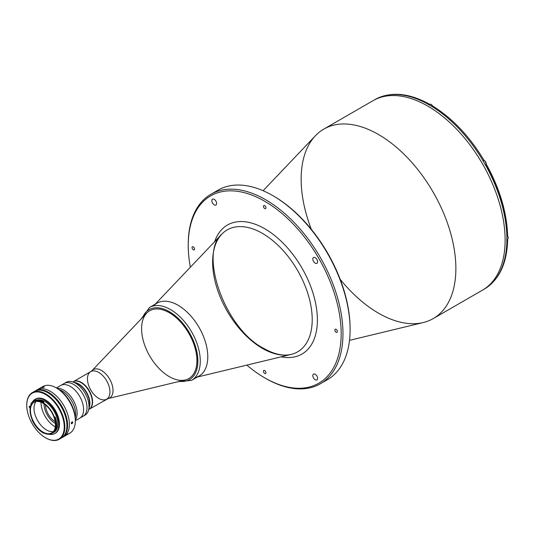 <?xml version="1.0" encoding="UTF-8"?>
<svg xmlns="http://www.w3.org/2000/svg" width="535" height="535" viewBox="0 0 535 535"><rect width="100%" height="100%" fill="white"/><g stroke="black" fill="none" stroke-linecap="round" stroke-linejoin="round"><path stroke-width="0.8" d="M486.148 163.59A2.314 1.337 -120 0 0 485.138 161.262A2.314 1.337 -120 0 0 483.352 160.64A2.314 1.337 60 0 1 485.138 161.262A2.314 1.337 60 0 1 486.148 163.59A2.314 1.337 60 0 1 485.666 164.653A2.314 1.337 -120 0 0 486.148 163.59M486.148 163.523A2.147 1.237 -120 0 0 486.148 163.456A2.147 1.237 -120 0 0 484.576 160.794M507.621 236.042A2.147 1.237 60 0 1 508.25 237.828A2.147 1.237 60 0 1 508.25 237.894M506.852 239.553L507.768 239.025A2.314 1.337 -120 0 0 508.25 237.961A2.314 1.337 -120 0 0 507.615 236.102M432.447 105.91A2.314 1.337 -120 0 0 430 104.318A2.314 1.337 60 0 1 432.447 105.91M432.501 105.93A2.147 1.237 -120 0 0 431.217 104.465M311.316 229.321A109.407 63.163 60 0 1 323.809 129.095A109.407 63.163 60 0 1 408.118 158.407A109.407 63.163 60 0 1 455.873 268.51A109.407 63.163 60 0 1 433.216 318.592A109.407 63.163 60 0 1 340.173 279.297M505.127 240.075A109.407 63.163 -120 0 0 457.371 129.972A109.407 63.163 -120 0 0 373.062 100.66A109.407 63.163 60 0 1 457.371 129.972A109.407 63.163 60 0 1 505.127 240.075A109.407 63.163 60 0 1 482.47 290.164A109.407 63.163 -120 0 0 505.127 240.075M349.502 340.347L423.252 322.551A109.407 63.163 -120 0 0 455.873 268.51A109.407 63.163 -120 0 0 401.992 152.281A109.407 63.163 -120 0 0 315.403 135.743L263.12 190.721M197.295 377.061L291.214 354.404A70.419 40.66 -120 0 0 297.627 270.543A70.419 40.66 -120 0 0 221.798 234.169A70.419 40.66 60 0 1 297.627 270.543A70.419 40.66 60 0 1 291.214 354.404A70.419 40.66 60 0 1 262.417 348.372A70.419 40.66 60 0 1 218.186 291.736A70.419 40.66 60 0 1 221.798 234.169L155.21 304.181M153.759 305.706A42.078 24.296 60 0 1 187.063 312.065A42.078 24.296 60 0 1 207.787 356.771A42.078 24.296 60 0 1 195.242 377.556M281.122 356.838A74.512 43.021 -120 0 0 301.961 268.042A74.512 43.021 -120 0 0 214.642 241.693A74.512 43.021 60 0 1 301.961 268.042A74.512 43.021 60 0 1 281.122 356.838M214.582 192.426A109.407 63.163 60 0 1 272.743 195.583A109.407 63.163 60 0 1 350.104 329.58A109.407 63.163 60 0 1 323.755 381.522M350.104 329.58L350.104 328.55A108.144 62.434 -120 0 0 273.632 196.098L272.743 195.583M188.24 244.89A109.407 63.163 60 0 1 210.897 194.285A109.407 63.163 60 0 1 320.304 257.455A109.407 63.163 60 0 1 320.304 383.782A109.407 63.163 60 0 1 265.601 378.365A109.407 63.163 -120 0 0 342.962 333.7A109.407 63.163 -120 0 0 265.601 199.702A109.407 63.163 -120 0 0 188.24 244.368L188.24 245.404A108.144 62.434 60 0 1 264.705 201.254A108.144 62.434 60 0 1 341.176 333.7A108.144 62.434 60 0 1 264.705 377.85L264.705 377.85A108.144 62.434 60 0 1 246.856 365.104A108.144 62.434 -120 0 0 264.705 377.85A108.144 62.434 -120 0 0 340.942 326.638A108.144 62.434 -120 0 0 252.747 195.429A108.144 62.434 -120 0 0 190.346 267.233A108.144 62.434 60 0 1 188.24 245.404M320.304 383.782L327.447 379.663A109.407 63.163 -120 0 0 327.447 253.329A109.407 63.163 -120 0 0 218.039 190.166L210.897 194.285M193.296 249.765A1.766 1.023 -120 0 0 194.178 249.852A1.766 1.023 -120 0 0 194.178 247.812A1.766 1.023 -120 0 0 192.413 246.789A1.766 1.023 -120 0 0 192.139 248.207A1.766 1.023 -120 0 0 193.296 249.765A1.766 1.023 60 0 1 192.212 246.976A1.766 1.023 60 0 1 194.379 248.227A1.766 1.023 60 0 1 193.296 249.765M264.705 208.536A1.766 1.023 -120 0 0 265.587 208.623A1.766 1.023 -120 0 0 265.587 206.584A1.766 1.023 -120 0 0 263.822 205.56A1.766 1.023 -120 0 0 263.554 206.978A1.766 1.023 -120 0 0 264.705 208.536A1.766 1.023 60 0 1 263.621 205.748A1.766 1.023 60 0 1 265.788 206.998A1.766 1.023 60 0 1 264.705 208.536M264.705 373.457A1.766 1.023 -120 0 0 265.587 373.544A1.766 1.023 -120 0 0 265.587 371.497A1.766 1.023 -120 0 0 263.822 370.481A1.766 1.023 -120 0 0 263.554 371.899A1.766 1.023 -120 0 0 264.705 373.457A1.766 1.023 60 0 1 263.621 370.661A1.766 1.023 60 0 1 265.788 371.912A1.766 1.023 60 0 1 264.705 373.457M336.12 332.222A1.766 1.023 -120 0 0 337.003 332.309A1.766 1.023 -120 0 0 337.003 330.269A1.766 1.023 -120 0 0 335.238 329.252A1.766 1.023 -120 0 0 334.963 330.663A1.766 1.023 -120 0 0 336.12 332.222A1.766 1.023 60 0 1 335.037 329.433A1.766 1.023 60 0 1 337.204 330.683A1.766 1.023 60 0 1 336.12 332.222M315.202 379.763A3.364 1.946 -120 0 0 316.887 379.93A3.364 1.946 -120 0 0 316.887 376.038A3.364 1.946 -120 0 0 313.517 374.099A3.364 1.946 -120 0 0 313.002 376.794A3.364 1.946 -120 0 0 315.202 379.763A3.364 1.946 60 0 1 313.142 374.446A3.364 1.946 60 0 1 317.262 376.827A3.364 1.946 60 0 1 315.202 379.763M315.202 263.146A3.364 1.946 -120 0 0 316.887 263.314A3.364 1.946 -120 0 0 316.887 259.428A3.364 1.946 -120 0 0 313.517 257.482A3.364 1.946 -120 0 0 313.002 260.177A3.364 1.946 -120 0 0 315.202 263.146A3.364 1.946 60 0 1 313.142 257.83A3.364 1.946 60 0 1 317.262 260.211A3.364 1.946 60 0 1 315.202 263.146M214.214 204.838A3.364 1.946 60 0 1 212.148 199.528A3.364 1.946 60 0 1 216.274 201.909A3.364 1.946 60 0 1 214.214 204.838A3.364 1.946 -120 0 0 215.893 205.005A3.364 1.946 -120 0 0 215.893 201.12A3.364 1.946 -120 0 0 212.529 199.174A3.364 1.946 -120 0 0 212.014 201.876A3.364 1.946 -120 0 0 214.214 204.838M273.191 195.843A108.144 62.434 60 0 1 350.104 329.058M485.499 288.378L485.499 288.378A109.407 63.163 -120 0 0 506.892 241.098L507.267 239.312L507.628 240.081L506.892 241.098A109.407 63.163 60 0 1 485.499 288.378L485.613 288.305M506.892 236.972A109.407 63.163 -120 0 0 485.499 164.994L486.021 164.693L485.499 164.994A109.407 63.163 60 0 1 506.892 236.972L507.628 235.922C506.919 212.656 499.851 188.835 486.422 164.459M485.947 164.733A2.528 1.458 60 0 1 485.345 164.84A2.528 1.458 -120 0 0 485.947 164.733M483.426 160.36A2.528 1.458 -120 0 0 483.031 160.828A2.528 1.458 60 0 1 483.426 160.36L483.5 160.319M483.901 160.085C469.503 136.271 452.409 118.242 432.608 105.99L431.337 106.104A109.407 63.163 60 0 1 482.978 160.62A109.407 63.163 -120 0 0 431.337 106.104L431.337 106.104M429.498 104.606L427.706 104.078L429.01 103.91L429.498 104.606M376.245 98.861L376.125 98.928A109.407 63.163 60 0 1 427.766 104.044A109.407 63.163 -120 0 0 376.125 98.928L376.065 98.962A109.407 63.163 -120 0 0 374.788 99.664L323.809 129.095M486.021 164.693A106.88 61.706 60 0 1 506.892 234.912M506.832 241.131A109.407 63.163 -120 0 0 506.852 239.078A109.407 63.163 -120 0 0 506.832 237.005M485.439 165.027L485.439 165.027A109.407 63.163 -120 0 0 482.918 160.654M431.277 106.137A109.407 63.163 -120 0 0 427.706 104.078M433.216 318.592L484.195 289.167A109.407 63.163 -120 0 0 485.439 288.412M81.347 382.425A15.903 9.182 60 0 1 91.739 396.442A15.903 9.182 60 0 1 89.298 409.188A15.903 9.182 -120 0 0 89.298 390.824A15.903 9.182 -120 0 0 73.395 381.636A15.903 9.182 60 0 1 81.347 382.425M98.701 372.407A15.903 9.182 -120 0 0 90.749 371.618A15.903 9.182 60 0 1 98.701 372.407A15.903 9.182 60 0 1 109.093 386.424A15.903 9.182 60 0 1 106.652 399.17A15.903 9.182 -120 0 0 109.093 386.424A15.903 9.182 -120 0 0 98.701 372.407M106.652 399.17A15.903 9.182 60 0 1 90.749 389.988A15.903 9.182 60 0 1 90.749 371.618L92.013 370.628A16.364 9.449 60 0 1 101.449 370.447A16.364 9.449 -120 0 0 92.013 370.628L146.684 313.142A39.135 22.597 -120 0 1 169.261 312.701A39.135 22.597 60 0 1 194.827 347.188A39.135 22.597 60 0 1 188.828 378.546A39.135 22.597 60 0 1 149.693 355.956A39.135 22.597 60 0 1 149.693 310.768A39.135 22.597 60 0 1 169.261 312.701A39.135 22.597 -120 0 1 195.629 350.184A39.135 22.597 -120 0 1 185.264 379.964L108.144 398.568A16.364 9.449 -120 0 0 112.477 386.116A16.364 9.449 -120 0 0 101.449 370.447A16.364 9.449 60 0 1 112.477 386.116A16.364 9.449 60 0 1 108.144 398.568L89.298 409.188A15.903 9.182 -120 0 1 89.151 409.268A15.903 9.182 60 0 0 89.298 390.824A15.903 9.182 60 0 0 73.248 381.722A15.903 9.182 -120 0 1 73.395 381.636L90.749 371.618M170.518 309.571A42.078 24.296 60 0 1 198.01 346.653A42.078 24.296 60 0 1 191.563 380.372A42.078 24.296 -120 0 0 198.01 346.653A42.078 24.296 -120 0 0 170.518 309.571A42.078 24.296 -120 0 0 149.479 307.485A42.078 24.296 60 0 1 170.518 309.571M194.981 377.616A42.078 24.296 -120 0 0 199.073 376.038A42.078 24.296 -120 0 0 205.52 342.313A42.078 24.296 -120 0 0 178.028 305.238A42.078 24.296 -120 0 0 156.989 303.151L149.479 307.485L141.387 318.713M169.327 311.631A40.399 23.326 60 0 1 197.415 354.785A40.399 23.326 60 0 1 179.62 381.328A40.399 23.326 -120 0 0 197.415 354.785A40.399 23.326 -120 0 0 169.327 311.631A40.399 23.326 -120 0 0 142.684 317.355A40.399 23.326 60 0 1 169.327 311.631M149.726 310.748A39.135 22.597 60 0 1 169.327 312.661A39.135 22.597 60 0 1 194.907 347.182A39.135 22.597 60 0 1 188.862 378.526M72.813 381.97L73.094 381.809A15.903 9.182 60 0 1 89.004 390.991A15.903 9.182 60 0 1 89.004 409.362A15.903 9.182 -120 0 0 89.004 390.991A15.903 9.182 -120 0 0 73.094 381.809L73.395 381.636M81.226 416.992A18.939 10.934 -120 0 0 83.072 416.284A18.939 10.934 -120 0 0 85.974 401.11A18.939 10.934 -120 0 0 73.609 384.418A18.939 10.934 60 0 1 85.981 401.103A18.939 10.934 60 0 1 83.079 416.277L85.098 415.113A18.939 10.934 -120 0 0 88.001 399.939A18.939 10.934 -120 0 0 75.629 383.254A18.939 10.934 -120 0 0 66.159 382.318L64.147 383.481A18.939 10.934 60 0 1 64.147 383.481A18.939 10.934 60 0 1 73.609 384.418A18.939 10.934 -120 0 0 64.14 383.481L60.749 385.441A18.939 10.934 60 0 1 70.212 386.377A18.939 10.934 60 0 1 82.584 403.062A18.939 10.934 60 0 1 79.682 418.236A18.939 10.934 -120 0 0 82.584 403.062A18.939 10.934 -120 0 0 70.212 386.377A18.939 10.934 -120 0 0 60.749 385.441L56.402 387.949M65.203 382.993L65.203 382.993A18.939 10.934 60 0 1 72.967 382.023A18.939 10.934 60 0 1 75.629 383.254A18.939 10.934 60 0 1 88.75 409.362A18.939 10.934 60 0 1 84.035 415.601A18.939 10.934 -120 0 0 85.098 415.113M88.75 409.362L89.392 406.078A15.903 9.182 -120 0 0 78.371 384.143A15.903 9.182 -120 0 0 76.137 383.113L72.967 382.023M74.646 382.726A15.903 9.182 60 0 1 78.371 384.143A15.903 9.182 60 0 1 88.984 407.563M78.672 383.969A15.903 9.182 -120 0 0 74.251 382.465A15.903 9.182 60 0 1 86.623 392.369A15.903 9.182 60 0 1 89.011 408.031A15.903 9.182 -120 0 0 78.672 383.969M71.402 423.666L71.289 422.911L71.978 421.934L71.289 423.486L71.81 423.727L72.506 423.105L72.72 422.195L71.978 421.934L72.446 421.861M62.247 390.978A18.939 10.934 -120 0 0 59.111 389.6A18.939 10.934 60 0 1 62.247 390.978A18.939 10.934 60 0 1 75.261 417.574A18.939 10.934 -120 0 0 62.247 390.978M56.897 388.249A25.245 14.579 60 0 1 75.328 420.169M40.178 388.851A26.931 15.548 60 0 1 56.295 387.888A26.931 15.548 60 0 1 75.335 420.871A26.931 15.548 60 0 1 66.44 434.34A26.931 15.548 -120 0 0 69.757 433.203A26.931 15.548 -120 0 0 73.89 411.622A26.931 15.548 -120 0 0 56.295 387.888A26.931 15.548 -120 0 0 42.827 386.558L36.868 389.995A26.931 15.548 60 0 1 50.33 391.332A26.931 15.548 60 0 1 67.925 415.06A26.931 15.548 60 0 1 63.799 436.64A26.931 15.548 -120 0 0 63.799 405.543A26.931 15.548 -120 0 0 36.868 389.995L35.083 391.025A26.931 15.548 60 0 1 62.013 406.573A26.931 15.548 60 0 1 62.013 437.677A26.931 15.548 60 0 1 61.672 437.857A26.931 15.548 -120 0 0 62.013 406.573A26.931 15.548 -120 0 0 34.748 391.225A26.931 15.548 60 0 1 35.083 391.025M75.335 420.871L75.335 419.5A25.245 14.579 -120 0 0 57.486 388.577L56.295 387.888M42.793 387.347L44.412 386.932L42.934 387.661L42.446 387.648L42.793 387.347M72.62 421.981L72.506 423.105L71.583 423.753M54.73 431.29L55.245 431.417A19.059 11.008 -120 0 0 55.245 417.287L54.684 417.46A18.638 10.76 60 0 1 54.684 431.284L54.73 431.29M43.529 432.875A19.059 11.008 -120 0 0 43.944 433.109L43.703 433.243A19.059 11.008 60 0 1 43.088 432.895A19.059 11.008 -120 0 0 43.235 432.982A19.059 11.008 -120 0 0 43.703 433.243L43.395 433.069A18.638 10.76 60 0 1 42.934 432.808A18.638 10.76 60 0 1 32.006 419.788L32.113 419.634M32.073 419.373A18.264 10.546 60 0 1 30.936 405.149A18.264 10.546 -120 0 0 32.073 419.373L32.013 419.781A18.638 10.76 -120 0 0 43.395 433.069L43.676 432.902A18.264 10.546 -120 0 0 54.309 431.223A18.264 10.546 60 0 1 52.069 433.404A18.264 10.546 60 0 1 43.676 432.902M30.161 408.044L29.873 407.884A0.97 0.562 60 0 1 29.191 406.7A0.97 0.562 60 0 1 29.873 406.299A0.97 0.562 -120 0 0 29.392 406.252A0.97 0.562 -120 0 0 29.244 407.028A0.97 0.562 -120 0 0 29.873 407.884L30.214 407.683M33.411 392.088A26.931 15.548 60 0 1 61.344 406.961A26.931 15.548 60 0 1 60.261 438.593M59.258 439.262L61.344 438.058A26.931 15.548 -120 0 0 61.344 406.961A26.931 15.548 -120 0 0 34.407 391.413L32.327 392.616A26.931 15.548 60 0 1 45.796 393.947A26.931 15.548 60 0 1 63.384 417.681A26.931 15.548 60 0 1 59.258 439.262A26.931 15.548 60 0 1 45.796 437.931A26.931 15.548 -120 0 0 64.835 426.937A26.931 15.548 -120 0 0 45.796 393.947A26.931 15.548 -120 0 0 26.75 404.948A26.931 15.548 -120 0 0 26.75 405.115A26.931 15.548 60 0 1 32.327 392.616M45.642 437.844A26.931 15.548 -120 0 0 45.796 437.931L45.495 437.757A26.509 15.308 60 0 1 26.75 405.289A26.509 15.308 60 0 1 45.495 394.469A26.509 15.308 60 0 1 64.24 426.937A26.509 15.308 60 0 1 45.495 437.757M45.495 394.469A26.509 15.308 -120 0 0 29.264 417.561A26.509 15.308 -120 0 0 61.732 436.306A26.509 15.308 -120 0 0 45.495 394.469M29.873 406.299L30.408 406.613M35.337 399.197A19.735 11.395 60 0 1 55.366 410.412A19.735 11.395 60 0 1 55.058 433.37M54.771 433.544L55.366 433.203A19.735 11.395 -120 0 0 55.366 410.412A19.735 11.395 -120 0 0 35.631 399.023L35.036 399.364A19.735 11.395 60 0 1 54.771 410.76A19.735 11.395 60 0 1 54.771 433.544A19.735 11.395 60 0 1 49.113 434.253A19.735 11.395 -120 0 0 55.667 412.418A19.735 11.395 -120 0 0 32.642 401.678A19.735 11.395 60 0 1 35.036 399.364M37.865 399.886A18.264 10.546 60 0 1 54.276 411.616A18.264 10.546 60 0 1 55.326 431.27A18.264 10.546 -120 0 0 54.276 411.616A18.264 10.546 -120 0 0 37.865 399.886M52.069 433.404L54.035 432.273A18.264 10.546 -120 0 0 55.192 431.404A18.264 10.546 60 0 1 52.998 432.748M43.302 402.273A18.264 10.546 60 0 1 43.99 402.681L43.455 402.989A18.264 10.546 60 0 1 54.309 417.086L54.844 416.778A18.264 10.546 60 0 1 55.045 417.347M54.43 431.15L54.684 431.284A18.638 10.76 -120 0 0 54.684 417.46L54.309 417.086A18.264 10.546 -120 0 0 43.455 402.989L43.168 402.507A18.638 10.76 -120 0 0 30.803 404.641L30.936 405.149M55.286 426.917A19.775 11.416 60 0 1 55.018 426.763A19.775 11.416 60 0 1 41.034 402.226M46.505 429.959A17.675 10.205 -120 0 0 53.38 431.551A17.675 10.205 60 0 1 46.505 429.959A17.675 10.205 60 0 1 35.504 416.023A17.675 10.205 60 0 1 36.066 401.571A17.675 10.205 -120 0 0 35.504 416.023A17.675 10.205 -120 0 0 46.505 429.959M42.934 432.019A17.675 10.205 -120 0 0 51.775 432.895A17.675 10.205 -120 0 0 51.775 412.485A17.675 10.205 -120 0 0 34.1 402.28A17.675 10.205 -120 0 0 31.391 416.444A17.675 10.205 -120 0 0 42.934 432.019A17.675 10.205 60 0 1 32.113 404.126A17.675 10.205 60 0 1 53.761 416.625A17.675 10.205 60 0 1 42.934 432.019M30.829 404.172L30.803 404.641A18.638 10.76 60 0 1 43.168 402.507L43.469 401.992A19.059 11.008 -120 0 0 30.829 404.172A19.059 11.008 60 0 1 33.705 400.909A19.059 11.008 60 0 1 43.469 401.992L43.709 401.852A19.059 11.008 -120 0 0 33.939 400.768A19.059 11.008 -120 0 0 33.825 400.842M45.522 404.962A13.883 8.018 -120 0 0 55.165 421.667A13.883 8.018 60 0 1 45.522 404.962M44.03 403.845A15.99 9.229 -120 0 0 55.339 423.486A15.99 9.229 -120 0 0 55.386 423.513M63.732 390.122A18.939 10.934 60 0 1 75.335 419.995A18.939 10.934 -120 0 0 63.732 390.122A18.939 10.934 -120 0 0 57.051 388.323A18.939 10.934 60 0 1 63.732 390.122M65.31 433.644A26.723 15.428 -120 0 0 61.532 406.854A26.723 15.428 -120 0 0 40.219 390.182M63.879 435.898A26.723 15.428 -120 0 0 61.786 406.707A26.723 15.428 -120 0 0 37.55 390.303M38.353 390.196A26.723 15.428 60 0 1 61.665 406.774A26.723 15.428 60 0 1 64.367 435.249A26.723 15.428 -120 0 0 61.665 406.774A26.723 15.428 -120 0 0 38.353 390.196M39.918 390.169A26.723 15.428 60 0 1 61.552 406.841A26.723 15.428 60 0 1 65.176 433.912M485.339 164.84L486.201 163.523C484.737 160.567 483.787 159.604 483.352 160.64L483.025 160.834M429.077 104.847L430.755 104.225L432.547 105.95M221.798 234.169C198.773 253.229 224.506 328.564 263.835 348.466C274.301 354.317 283.43 356.297 291.214 354.404M485.559 288.338C499.643 278.882 506.999 262.799 507.628 240.081M376.179 98.895C391.413 91.425 409.021 93.097 429.01 103.91M177.794 381.763L191.563 380.372L199.073 376.038M88.723 409.522L89.298 409.188M62.013 437.677L69.757 433.203M26.75 404.948L26.75 405.289M83.072 416.284L75.335 420.751"/></g></svg>
